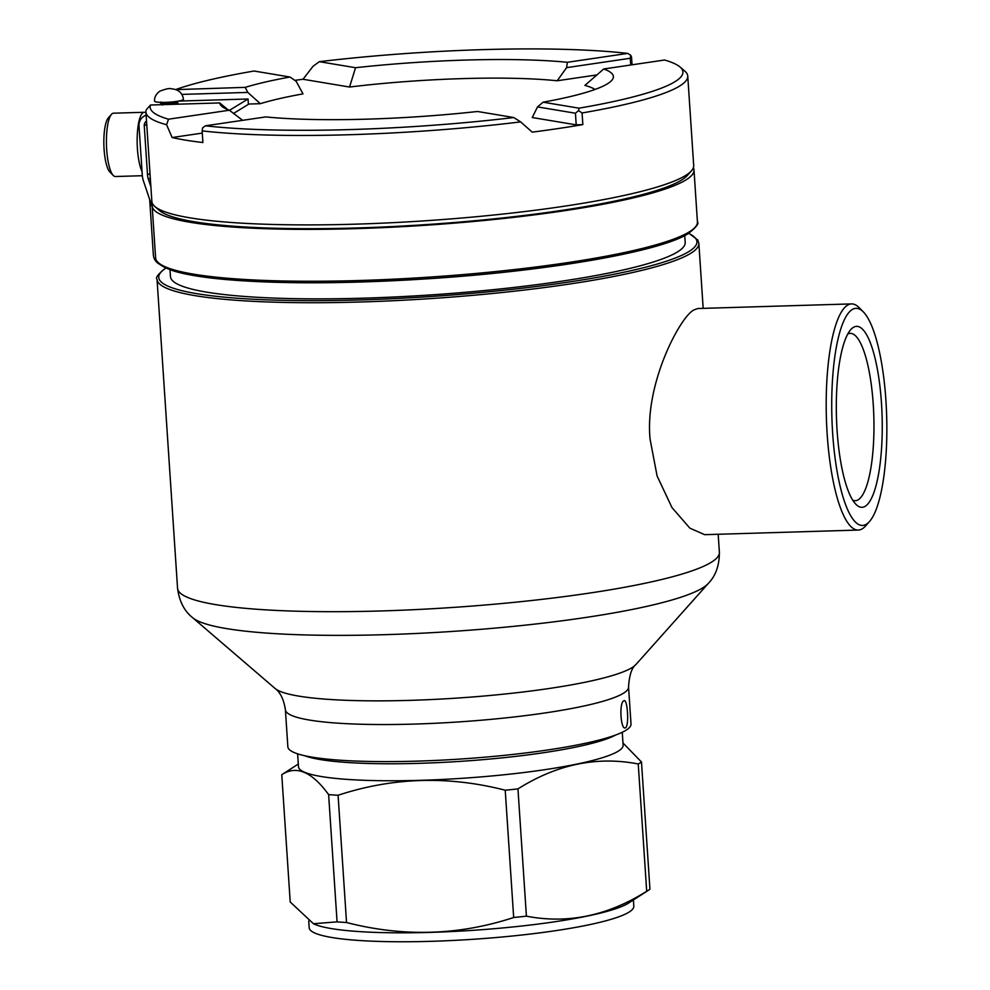 <?xml version="1.0" encoding="UTF-8"?>
<svg xmlns="http://www.w3.org/2000/svg" width="990" height="990" viewBox="0 0 990 990"><rect width="100%" height="100%" fill="white"/><g stroke="black" fill="none" stroke-linecap="round" stroke-linejoin="round"><path stroke-width="1.49" d="M633.402 899.972L633.81 906.197A162.682 22.374 176.2 0 1 628.836 912.236A162.682 22.374 176.2 0 1 452.121 940.5A162.682 22.374 176.2 0 1 309.177 927.754L308.731 921.022M649.069 889.862A184.4 25.369 -3.8 0 0 649.947 889.28L641.483 762.003A184.4 25.369 -3.8 0 1 639.973 762.993A184.4 25.369 -3.8 0 1 638.241 763.983L646.693 891.26A184.4 25.369 -3.8 0 0 648.425 890.258A184.4 25.369 -3.8 0 0 649.069 889.862L628.811 902.929A162.682 22.374 -3.8 0 1 628.242 903.288A162.682 22.374 176.2 0 1 471.203 930.439A162.682 22.374 176.2 0 1 313.706 923.868A162.682 22.374 176.2 0 1 313.57 923.806M646.693 891.26C607.674 915.849 567.579 924.153 526.408 916.158A184.4 25.369 -3.8 0 1 513.674 917.495C459.051 935.463 403.338 937.134 346.537 922.519A184.4 25.369 -3.8 0 1 337.07 921.863L328.618 794.599C311.912 771.68 296.295 765.06 281.766 774.725A184.4 25.369 -3.8 0 1 282.633 774.143L298.299 764.033M328.618 794.599A184.4 25.369 -3.8 0 0 338.085 795.255C392.721 777.286 448.433 775.603 505.222 790.218A184.4 25.369 -3.8 0 0 517.956 788.894C556.962 764.305 597.057 756.001 638.241 763.983M622.264 732.266L623.118 745.185A162.682 22.374 -3.8 0 1 618.144 751.237A162.682 22.374 176.2 0 1 441.429 779.501A162.682 22.374 176.2 0 1 298.485 766.755L297.619 753.823M337.07 921.863L313.434 923.732L290.219 901.989L281.766 774.725M346.537 922.519L338.085 795.255M513.674 917.495L505.222 790.218M526.408 916.158L517.956 788.894M622.97 742.983L641.483 762.003M628.551 686.949A171.951 23.649 -3.8 0 1 623.292 693.334A171.951 23.649 -3.8 0 1 436.491 723.207A171.951 23.649 -3.8 0 1 285.392 709.731L287.855 746.794A171.951 23.649 -3.8 0 0 438.954 760.271A171.951 23.649 -3.8 0 0 625.754 730.385A171.951 23.649 -3.8 0 0 631.014 723.999L628.551 686.949C629.306 675.168 631.756 667.693 635.914 664.538L708.283 583.457A260.902 35.888 176.2 0 1 702.504 588.011A260.902 35.888 176.2 0 1 437.147 632.375A260.902 35.888 176.2 0 1 192.679 617.711L275.133 688.508A182.556 25.109 -3.8 0 0 446.193 698.767A182.556 25.109 -3.8 0 0 631.868 667.73A182.556 25.109 -3.8 0 0 635.914 664.538M623.787 700.87C627.474 697.443 629.355 725.93 625.569 727.712C620.767 731.177 618.874 702.677 623.787 700.87L624.269 700.722M863.268 311.825L859.06 307.581A113.132 28.537 88.3 0 0 851.499 303.905L697.851 308.521L694.299 309.783C681.293 314.87 644.478 382.895 650.084 439.238L657.1 475.992L671.975 507.573L689.857 528.153L704.67 534.674L858.318 530.058A113.132 28.537 88.3 0 0 865.631 525.913L869.579 521.433A108.603 27.398 88.3 0 0 885.926 400.591A108.603 27.398 88.3 0 0 863.268 311.825A108.603 27.398 88.3 0 0 832.64 433.088A108.603 27.398 88.3 0 0 869.579 521.433M851.499 303.905A113.132 28.537 88.3 0 0 827.157 433.905A113.132 28.537 88.3 0 0 858.318 530.058M170.008 269.763L170.466 276.643A257.932 35.479 176.2 0 0 397.114 296.851A257.932 35.479 176.2 0 0 677.309 252.042A257.932 35.479 -3.8 0 0 685.191 242.463L684.734 235.571M697.43 221.884C699.274 223.381 696.23 227.279 688.322 233.566C660.268 251.683 548.695 270.951 429.524 278.673C348.393 283.87 280.294 284.142 225.2 279.477C203.445 277.509 186.603 274.774 174.685 271.285C153.698 264.404 155.678 258.328 155.616 257.87A271.507 37.348 -3.8 0 0 394.181 279.143A271.507 37.348 -3.8 0 0 689.127 231.969A271.507 37.348 -3.8 0 0 697.43 221.884L693.99 170.008A271.507 37.348 -3.8 0 1 685.686 180.093A271.507 37.348 176.2 0 1 390.741 227.267A271.507 37.348 176.2 0 1 152.163 205.994A271.507 37.348 176.2 0 1 152.51 203.717M146.149 115.298A10.865 10.407 -121.4 0 0 139.008 125.903L142.275 175.106A22.003 21.075 -121.4 0 0 143.401 180.799L152.237 207.145M150.888 186.714L148.376 179.227A16.57 15.877 -121.4 0 1 147.522 174.945L144.255 125.755A5.433 5.198 58.6 0 1 146.52 121.065M513.761 117.538L477.526 111.486A197.295 27.138 176.2 0 1 265.741 116.919L205.413 125.804A266.978 36.729 -3.8 0 0 513.761 117.538L520.629 121.894L532.224 132.153A271.507 37.348 176.2 0 0 582.838 124.604L582.071 112.971A271.507 37.348 176.2 0 0 679.449 86.167A271.507 37.348 -3.8 0 0 687.753 76.082L693.693 165.528A271.507 37.348 176.2 0 1 691.404 170.874L687.233 175.564A266.978 36.729 176.2 0 1 425.514 224.643A266.978 36.729 176.2 0 1 159.6 210.61L154.836 206.514A271.507 37.348 176.2 0 1 151.866 201.514L145.926 112.068A271.507 37.348 176.2 0 1 146.285 109.754L150.505 105.014A266.978 36.729 -3.8 0 0 168.51 119.196L166.592 124.728L172.124 137.536L202.282 133.093M693.99 170.008A271.507 37.348 -3.8 0 0 693.346 167.793M691.404 170.874A271.507 37.348 176.2 0 1 685.389 175.614A271.507 37.348 176.2 0 1 409.241 221.785A271.507 37.348 176.2 0 1 154.836 206.514M520.629 121.894A271.507 37.348 176.2 0 1 202.133 130.89L202.901 142.523A271.507 37.348 176.2 0 1 172.124 137.536M166.592 124.728A271.507 37.348 176.2 0 1 145.926 112.068M294.822 80.339A271.507 37.348 176.2 0 1 303.002 79.262L349.544 87.033L355.558 67.716A197.295 27.138 176.2 0 1 567.344 62.296L627.672 53.398L630.741 55.267L631.546 57.259L632.041 64.808M627.672 53.398A266.978 36.729 -3.8 0 0 319.325 61.677L313.05 66.268L303.002 79.262M687.753 76.082A271.507 37.348 -3.8 0 0 684.783 71.082L680.019 66.998A266.978 36.729 -3.8 0 0 664.575 60.019L603.727 68.978A197.295 27.138 176.2 0 1 611.746 80.413A197.295 27.138 176.2 0 1 543.102 102.193L579.014 108.182L578.581 110.608L582.071 112.971M233.529 113.429L248.391 104.371L248.032 99L229.47 110.323M178.447 101.091L248.032 99M149.676 199.473L153.351 254.9A10.865 10.407 -121.4 0 0 158.982 263.909M175.836 89.62L245.235 87.367A197.295 27.138 176.2 0 1 289.983 77.022L296.146 81.254L302.99 93.889A181.009 24.899 -3.8 0 0 260.333 103.69L248.366 104.049M597.019 74.906L557.197 80.772A181.009 24.899 -3.8 0 0 349.544 87.033M595.015 89.459A181.009 24.899 -3.8 0 0 584.904 85.4L603.727 68.978M582.838 124.604L576.205 124.864L532.236 117.525L537.533 106.908L543.102 102.193M289.983 77.022L254.071 71.02A266.978 36.729 -3.8 0 0 176.034 89.447M245.235 87.367L247.797 92.417L260.333 103.69M181.875 94.397L247.797 92.417M319.325 61.677L355.558 67.716M557.197 80.772L566.614 67.642L567.344 62.296M566.614 67.642L630.271 58.261L630.741 55.267M630.729 65.006L630.271 58.261M537.533 106.908L575.438 113.231L578.581 110.608M576.205 124.864L575.438 113.231M579.014 108.182A266.978 36.729 -3.8 0 0 680.019 66.998M205.413 125.804L202.603 127.896L202.133 130.89M242.637 120.322L229.358 110.224A197.295 27.138 176.2 0 1 221.834 106.314A197.295 27.138 176.2 0 1 219.706 102.935L150.505 105.014M168.51 119.196L229.358 110.224M227.849 109.655L219.706 102.935M174.079 101.735L166.023 104.556M171.419 102.143L163.214 104.631M168.312 102.242L162.001 104.668M174.958 103.727L174.079 104.309M177.495 101.512L176.517 104.235M174.537 101.685L168.449 104.482M177.099 101.326L171.542 104.383M173.448 104.321L177.606 101.24M154.576 101.129A14.479 1.992 -3.8 0 0 167.211 102.292A14.479 1.992 -3.8 0 0 183.026 99.78A14.479 1.992 176.2 0 0 183.472 99.21C182.37 92.812 178.373 89.348 171.456 88.828C169.835 88.048 165.936 88.84 159.798 91.204C156.012 94.025 154.267 97.342 154.576 101.129M165.726 102.354L160.665 104.099L160.764 103.208L163.053 102.403M177.321 104.21L177.754 102.614M142.04 171.53A31.68 7.994 -91.7 0 1 137.412 148.673A31.68 7.994 -91.7 0 1 144.231 112.278A31.68 7.994 -91.7 0 1 145.988 112.984M142.325 175.713L115.409 176.517A31.68 7.994 -91.7 0 1 113.293 175.49A31.68 7.994 -91.7 0 1 106.685 149.601A31.68 7.994 -91.7 0 1 111.449 114.357A31.68 7.994 -91.7 0 1 113.504 113.194L144.231 112.278M113.293 175.49L109.927 172.099A28.054 7.079 -91.7 0 1 104.074 149.168A28.054 7.079 -91.7 0 1 108.294 117.946L111.449 114.357M865.223 506.286A90.498 22.832 -91.7 0 1 855.966 504.356A90.498 22.832 -91.7 0 1 836.463 417.532A90.498 22.832 -91.7 0 1 850.707 329.695A90.498 22.832 -91.7 0 1 853.343 327.393A90.498 22.832 -91.7 0 1 881.484 403.301A90.498 22.832 -91.7 0 1 865.223 506.286M852.774 500.235A83.717 21.124 88.3 0 0 855.236 500.717A83.717 21.124 88.3 0 0 858.219 499.777A83.717 21.124 88.3 0 0 873.254 404.514A83.717 21.124 88.3 0 0 850.2 333.37A83.717 21.124 88.3 0 0 847.774 334.001M615.644 735.026A162.682 22.374 176.2 0 1 461.154 761.31A162.682 22.374 176.2 0 1 304.549 755.692M708.283 583.457C715.696 575.858 719.396 565.476 719.384 552.321A271.507 37.348 176.2 0 1 711.08 562.407A271.507 37.348 176.2 0 1 416.134 609.58A271.507 37.348 176.2 0 1 177.556 588.308C179.289 601.351 184.326 611.152 192.679 617.711M703.172 308.36L698.853 243.342A271.507 37.348 176.2 0 1 690.55 253.428A271.507 37.348 176.2 0 1 395.616 300.613A271.507 37.348 176.2 0 1 157.039 279.329L177.556 588.308M688.619 233.38A269.701 37.1 176.2 0 1 688.681 251.695A269.701 37.1 176.2 0 1 363.912 299.834A269.701 37.1 176.2 0 1 165.874 268.104M159.613 263.687A269.701 37.1 -3.8 0 0 409.984 279.861A269.701 37.1 -3.8 0 0 687.493 233.813M148.376 179.227L150.307 178.052M147.522 174.945L150.01 173.436M144.255 125.755L146.743 124.245M285.392 709.731C283.796 699.447 280.368 692.369 275.133 688.508M719.384 552.321L718.183 534.278M166.147 267.647C158.239 273.933 155.195 277.831 157.039 279.329M688.854 233.232L697.802 240.038L698.853 243.342M155.616 257.87L152.163 205.994M143.859 116.325L146.124 114.939M176.146 102.873L174.846 103.802M162.15 102.218L160.764 103.22M160.838 104.259L162.348 105.064M160.689 102.032L162.187 102.824M177.779 102.267L177.829 102.948"/></g></svg>
